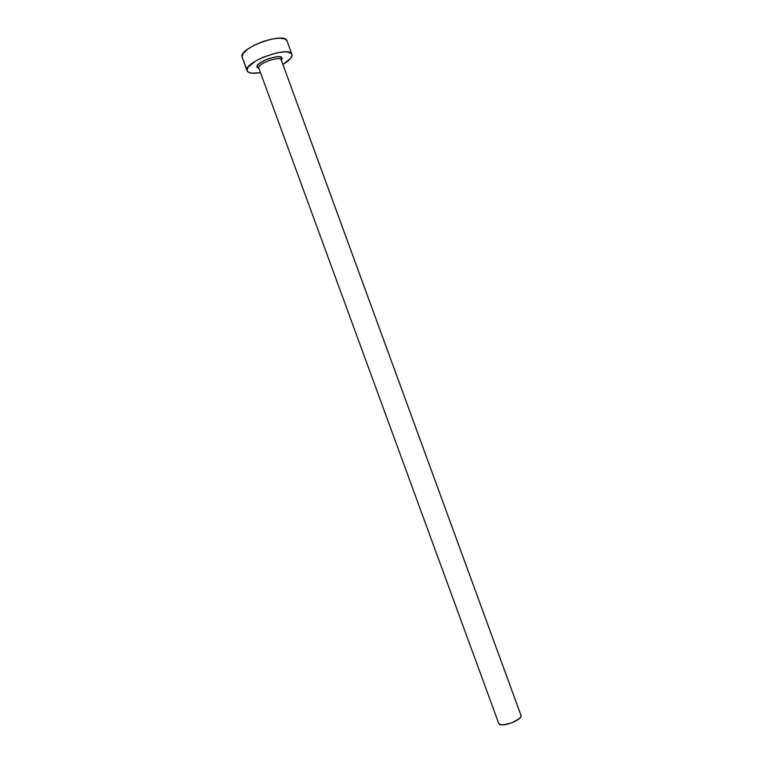 <?xml version="1.0" encoding="UTF-8"?>
<svg xmlns="http://www.w3.org/2000/svg" width="763" height="763" viewBox="0 0 763 763"><rect width="100%" height="100%" fill="white"/><g stroke="black" fill="none" stroke-linecap="round" stroke-linejoin="round"><path stroke-width="1.14" d="M281.204 59.838C279.821 55.518 257.16 63.787 258.791 68.012L256.94 67.125C255.071 62.118 282.033 52.733 282.157 58.341L281.385 60.325M520.938 715.189L520.786 716.667L519.059 718.765L511.782 722.876L503.332 724.831L500.309 724.573L498.764 723.496C500.471 728.312 523.304 719.776 520.938 715.208L281.251 59.943C280.288 55.403 257.15 63.71 258.791 68.012L498.764 723.496L258.791 68.012L257.169 66.648C255.929 65.895 258.714 63.644 265.534 59.886C274.699 56.586 280.04 55.861 281.557 57.73L281.309 60.163L520.833 714.979M498.697 723.343L258.886 68.279M242.062 57.063L243.025 53.591L247.346 49.395L254.403 45.122L263.092 41.46L272.01 39.008L279.716 38.15L285.009 39.008L287.002 40.887C285 31.283 238.218 48.145 242.062 57.063L247.813 71.827L251.8 73.191L260.479 72.657C252.839 73.906 248.366 73.286 247.078 70.787L242.214 57.473M292.057 54.898C292.105 57.606 289.053 60.782 282.901 64.445L290.693 58.322L292.057 54.898L291.447 53.582L287.718 52.037L284.733 51.865L277.045 52.79L263.674 56.977L255.634 60.992L248.013 67.23L247.012 70.587C243.311 62.051 290.074 45.179 291.933 54.373L292.057 54.898M258.962 68.527L256.94 67.125L258.562 64.13L263.95 60.611L268.776 58.598L275.987 56.834L279.678 56.767L282.157 58.341L281.309 60.163M256.94 67.125L258.791 68.012M242.129 57.273L247.069 70.768M286.993 40.859L291.933 54.373"/></g></svg>

